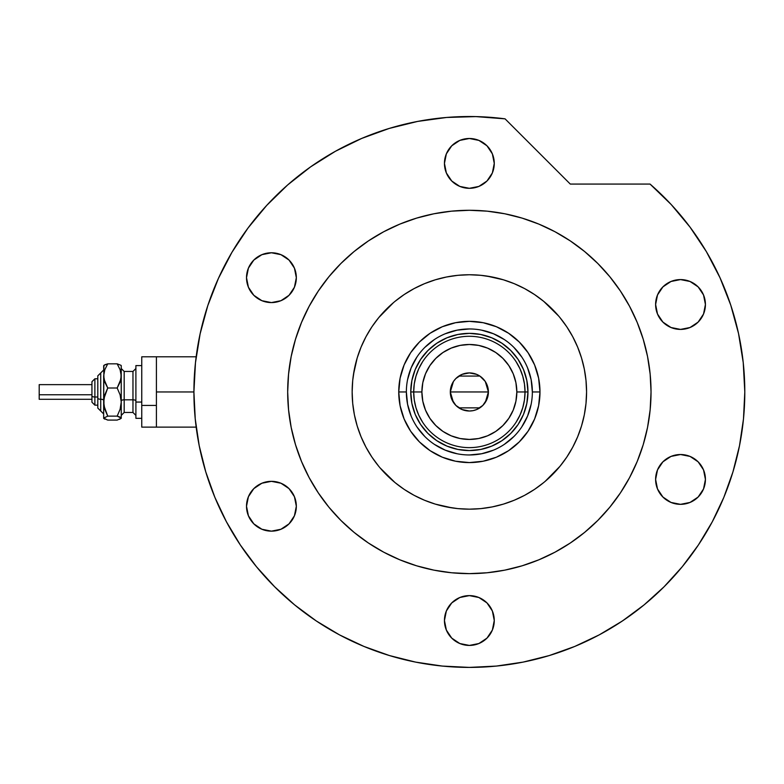 <?xml version="1.0" encoding="UTF-8"?>
<svg xmlns="http://www.w3.org/2000/svg" width="784" height="784" viewBox="0 0 784 784"><rect width="100%" height="100%" fill="white"/><g stroke="black" fill="none" stroke-linecap="round" stroke-linejoin="round"><path stroke-width="1.18" d="M712.244 521.86A275.439 275.439 0 0 0 744.8 391.961L743.232 362.571L738.528 333.514L730.757 305.123L719.996 277.732L706.374 251.635L690.047 227.144L671.202 204.536L650.054 184.073A275.439 275.439 0 0 1 469.361 667.4A275.439 275.439 0 0 1 193.913 391.961L156.408 391.961L156.408 427.123L156.408 391.961L193.913 391.961A275.439 275.439 0 0 0 226.468 521.86M156.408 356.798L156.408 391.961L156.408 356.798L141.757 356.798L141.757 427.123L141.757 405.426L156.408 405.426L141.757 405.426L141.757 356.798L196.167 356.798M532.356 391.98L532.356 391.961A63.004 63.004 0 0 0 469.361 328.957A63.004 63.004 0 0 0 406.357 391.961L398.742 391.961A70.619 70.619 0 0 1 469.361 321.342A70.619 70.619 0 0 1 539.98 391.961L532.356 391.961A63.004 63.004 0 0 1 469.361 454.965A63.004 63.004 0 0 1 406.357 391.961A63.004 63.004 0 0 1 469.361 328.957A63.004 63.004 0 0 1 532.356 391.961L531.15 379.672L527.563 367.853M486.56 276.017L503.387 279.8L514.216 283.671L524.614 288.59L534.472 294.51L543.714 301.36L558.737 316.128M353.417 374.762L357.2 357.935L361.071 347.106L365.991 336.708L371.9 326.84L378.75 317.608L393.529 302.585M452.162 507.905L435.336 504.122L424.507 500.251L414.109 495.331L404.24 489.422L394.999 482.562L379.985 467.793M559.962 317.608L566.812 326.84L572.732 336.708L577.641 347.106L581.522 357.935L584.315 369.097L586.001 380.475L586.569 391.961L586.001 403.446L584.315 414.824L581.522 425.986L577.641 436.815L572.732 447.213L566.812 457.082L559.962 466.313L545.184 481.337M406.357 391.941L406.357 391.961A63.004 63.004 0 0 0 469.361 454.965A63.004 63.004 0 0 0 532.356 391.961L539.98 391.961A70.619 70.619 0 0 1 469.361 462.58A70.619 70.619 0 0 1 398.742 391.961L400.095 378.182L404.113 364.932L410.64 352.731L419.42 342.03L430.122 333.249L442.333 326.722L455.582 322.704L469.361 321.342L483.14 322.704L496.38 326.722L508.591 333.249L519.292 342.03L528.073 352.731L534.6 364.932L538.618 378.182L539.98 391.961L538.618 405.74L534.6 418.989L528.073 431.19L519.292 441.892L508.591 450.682L496.38 457.209L483.14 461.227L469.361 462.58L455.582 461.227L442.333 457.209L430.122 450.682L419.42 441.892L410.64 431.19L404.113 418.989L400.095 405.74L398.742 391.961L406.357 391.961L407.572 404.25L411.149 416.069M415.216 414.393L420.626 424.516L427.917 433.405L436.796 440.686L446.929 446.106L436.796 440.686L427.917 433.405L420.626 424.516L415.216 414.393L411.884 403.397L410.757 391.961L411.884 380.524L415.216 369.538L420.626 359.405L415.216 369.538M491.784 446.106L501.917 440.686L510.796 433.405L518.087 424.516L523.506 414.393L518.087 424.516L510.796 433.405L501.917 440.686L491.784 446.106L480.788 449.438L469.361 450.565L457.925 449.438L446.929 446.106M523.506 369.538L518.087 359.405L510.796 350.526L501.917 343.235L491.784 337.816L501.917 343.235L510.796 350.526L518.087 359.405L523.506 369.538L526.838 380.524L527.965 391.961L526.838 403.397L523.506 414.393M446.929 337.816L436.796 343.235L427.917 350.526L420.626 359.405L427.917 350.526L436.796 343.235L446.929 337.816L457.925 334.484L469.361 333.357L480.788 334.484L491.784 337.816M416.961 426.947L424.81 436.512M434.336 444.332L445.253 450.163L457.072 453.75M469.342 454.965L481.65 453.75L493.469 450.163M504.337 444.352L513.902 436.512M521.732 426.976L527.563 416.069L531.15 404.25M521.752 356.975L513.902 347.41M504.377 339.59L493.469 333.759L481.65 330.172M469.381 328.957L457.072 330.172L445.253 333.759M434.375 339.57L424.81 347.41M416.99 356.945L411.149 367.853L407.572 379.672M516.146 422.145L519.968 415.157L522.761 407.69L524.467 399.909L525.035 391.961L516.832 391.961A47.471 47.471 0 0 1 469.361 439.432A47.471 47.471 0 0 1 421.89 391.961L413.687 391.961A55.674 55.674 0 0 0 469.361 447.635A55.674 55.674 0 0 0 525.035 391.961A55.674 55.674 0 0 1 469.361 447.635A55.674 55.674 0 0 1 413.687 391.961L410.757 391.961A58.604 58.604 0 0 0 469.361 450.565A58.604 58.604 0 0 0 527.965 391.961L525.035 391.961L527.965 391.961A58.604 58.604 0 0 1 469.361 450.565A58.604 58.604 0 0 1 410.757 391.961A58.604 58.604 0 0 1 469.361 333.357A58.604 58.604 0 0 1 527.965 391.961A58.604 58.604 0 0 0 469.361 333.357A58.604 58.604 0 0 0 410.757 391.961L413.687 391.961A55.674 55.674 0 0 1 469.361 336.287A55.674 55.674 0 0 1 525.035 391.961L524.467 384.013L522.761 376.232L519.968 368.764L516.146 361.777M485.306 381.553L488.403 391.961L486.952 399.252L482.826 405.426L476.643 409.562L473.075 410.64L469.361 411.012L462.07 409.562L455.886 405.426L451.76 399.252L450.31 391.961A19.051 19.051 0 0 1 469.361 372.919A19.051 19.051 0 0 1 488.403 391.961L450.31 391.961L453.417 381.543M453.642 381.2L455.71 378.682M456.072 378.319L458.669 376.202M458.865 376.065L479.857 376.065M480.033 376.193L482.65 378.319M483.013 378.682L485.08 381.2M422.576 361.777L418.744 368.764L415.951 376.232L414.256 384.013L413.687 391.961L414.256 399.909L415.951 407.69L418.744 415.157L422.576 422.145M414.256 399.909L415.951 407.69L418.744 415.157M415.951 376.232L414.256 384.013M524.467 384.013L522.761 376.232L519.968 368.764M522.761 407.69L524.467 399.909M516.832 391.961L515.911 382.7L513.216 373.792L508.826 365.589L502.926 358.396L495.733 352.496L487.521 348.106L478.622 345.401L469.361 344.49L460.1 345.401L451.192 348.106L442.989 352.496L435.796 358.396L429.887 365.589L425.506 373.792L422.801 382.7L421.89 391.961L422.801 401.222L425.506 410.13L429.887 418.333L435.796 425.526L442.989 431.435L451.192 435.816L460.1 438.521L469.361 439.432L478.622 438.521L487.521 435.816L495.733 431.435L502.926 425.526L508.826 418.333L513.216 410.13L515.911 401.222L516.832 391.961L525.035 391.961A55.674 55.674 0 0 0 469.361 336.287A55.674 55.674 0 0 0 413.687 391.961L421.89 391.961A47.471 47.471 0 0 1 469.361 344.49A47.471 47.471 0 0 1 516.832 391.961M453.407 402.378L450.31 391.961L451.76 384.67L453.524 381.377L455.886 378.496L462.07 374.36L469.361 372.919L476.643 374.36L479.935 376.124L485.198 381.377L488.04 388.247L488.403 391.961L485.296 402.388M469.361 391.961L488.403 391.961A19.051 19.051 0 0 1 469.361 411.012A19.051 19.051 0 0 1 450.31 391.961L469.361 391.961M485.08 402.721L483.013 405.24M482.64 405.612L480.053 407.719M479.857 407.856L458.865 407.856M458.679 407.729L456.072 405.602M455.71 405.24L453.642 402.721M339.462 634.854A275.439 275.439 0 0 0 575.005 646.339L576.946 645.526M578.053 645.046L576.534 645.693M580.523 429.132L580.199 430.073M378.75 466.313L371.9 457.082L365.991 447.213L361.071 436.815L357.2 425.986L354.397 414.824L352.712 403.446L352.153 391.961A117.208 117.208 0 0 1 469.361 274.753A117.208 117.208 0 0 1 586.569 391.961A117.208 117.208 0 0 1 469.361 509.169A117.208 117.208 0 0 1 352.153 391.961L352.712 380.475L354.397 369.097M490.911 211.572L504.798 213.777L487.168 211.161L469.361 210.288L451.555 211.161L433.915 213.777L416.618 218.109L399.83 224.116L383.719 231.741L368.421 240.904L354.103 251.527L340.893 263.502L328.917 276.713L318.304 291.031L309.131 306.319A181.672 181.672 0 0 0 287.679 391.961A181.672 181.672 0 0 1 469.361 210.288A181.672 181.672 0 0 1 651.034 391.961A181.672 181.672 0 0 0 629.562 306.289M620.487 291.129A181.672 181.672 0 0 0 570.193 240.835M555.033 231.76A181.672 181.672 0 0 0 383.68 231.76M368.529 240.835A181.672 181.672 0 0 0 318.235 291.129M240.237 544.831A275.439 275.439 0 0 0 316.481 621.085M577.935 645.105A275.439 275.439 0 0 0 586.207 641.39M586.285 641.351A275.439 275.439 0 0 0 597.545 635.755M622.231 621.085A275.439 275.439 0 0 0 698.485 544.831M598.604 635.197L600.201 634.344M494.263 163.405A24.912 24.912 0 0 1 469.361 188.307A24.912 24.912 0 0 1 444.45 163.405A24.912 24.912 0 0 1 469.361 138.494A24.912 24.912 0 0 1 494.263 163.405L492.372 172.931L486.972 181.016L478.887 186.416L469.361 188.307L459.826 186.416L451.751 181.016L446.351 172.931L444.45 163.405L446.351 153.87L451.751 145.795L459.826 140.395L469.361 138.494L478.887 140.395L486.972 145.795L492.372 153.87L494.263 163.405M705.424 304.496A24.912 24.912 0 0 1 680.522 329.407A24.912 24.912 0 0 1 655.61 304.496A24.912 24.912 0 0 1 680.522 279.584A24.912 24.912 0 0 1 705.424 304.496L703.532 314.031L698.132 322.106L690.047 327.506L680.522 329.407L670.986 327.506L662.911 322.106L657.511 314.031L655.61 304.496L657.511 294.96L662.911 286.885L670.986 281.485L680.522 279.584L690.047 281.485L698.132 286.885L703.532 294.96L705.424 304.496M705.424 479.426A24.912 24.912 0 0 1 680.522 504.337A24.912 24.912 0 0 1 655.61 479.426A24.912 24.912 0 0 1 680.522 454.524A24.912 24.912 0 0 1 705.424 479.426L703.532 488.961L698.132 497.036L690.047 502.436L680.522 504.337L670.986 502.436L662.911 497.036L657.511 488.961L655.61 479.426L657.511 469.89L662.911 461.815L670.986 456.415L680.522 454.524L690.047 456.415L698.132 461.815L703.532 469.89L705.424 479.426M494.263 620.516A24.912 24.912 0 0 1 469.361 645.428A24.912 24.912 0 0 1 444.45 620.516A24.912 24.912 0 0 1 469.361 595.615A24.912 24.912 0 0 1 494.263 620.516L492.372 630.052L486.972 638.127L478.887 643.527L469.361 645.428L459.826 643.527L451.751 638.127L446.351 630.052L444.45 620.516L446.351 610.991L451.751 602.906L459.826 597.506L469.361 595.615L478.887 597.506L486.972 602.906L492.372 610.991L494.263 620.516M296.332 506.239A24.912 24.912 0 0 1 271.421 531.15A24.912 24.912 0 0 1 246.509 506.239A24.912 24.912 0 0 1 271.421 481.337A24.912 24.912 0 0 1 296.332 506.239L294.431 515.774L289.031 523.849L280.956 529.249L271.421 531.15L261.885 529.249L253.81 523.849L248.41 515.774L246.509 506.239L248.41 496.713L253.81 488.628L261.885 483.228L271.421 481.337L280.956 483.228L289.031 488.628L294.431 496.713L296.332 506.239M296.332 277.683A24.912 24.912 0 0 1 271.421 302.585A24.912 24.912 0 0 1 246.509 277.683A24.912 24.912 0 0 1 271.421 252.771A24.912 24.912 0 0 1 296.332 277.683L294.431 287.218L289.031 295.294L280.956 300.693L271.421 302.585L261.885 300.693L253.81 295.294L248.41 287.218L246.509 277.683L248.41 268.148L253.81 260.072L261.885 254.673L271.421 252.771L280.956 254.673L289.031 260.072L294.431 268.148L296.332 277.683M200.116 333.847L195.471 362.737L193.913 391.961A275.439 275.439 0 0 1 505.063 118.845L475.878 116.6L446.625 117.463L417.637 121.422L389.217 128.439L361.718 138.425L335.425 151.273L310.64 166.845L287.65 184.955L266.717 205.408L248.067 227.958L231.917 252.36L218.442 278.34L207.799 305.603L200.116 333.847L195.471 362.737L193.913 391.961L195.245 418.96L199.205 445.694L205.78 471.919L214.885 497.37L226.439 521.801L240.335 544.988L256.437 566.705L274.596 586.726L294.617 604.885L316.334 620.987L339.511 634.883L363.952 646.437L389.403 655.542L415.618 662.108L442.362 666.077L469.361 667.4L496.36 666.077L523.095 662.108L549.319 655.542L574.77 646.437L599.201 634.883L622.388 620.987L644.095 604.885L664.126 586.726L682.276 566.705L698.377 544.988L712.274 521.801L723.838 497.37L732.942 471.919L739.508 445.694L743.477 418.96L744.8 391.961M650.054 184.073L570.291 184.073L505.063 118.845L570.291 184.073L650.054 184.073M649.75 413.511L647.545 427.407L650.161 409.767L651.034 391.961A181.672 181.672 0 0 1 469.361 573.633A181.672 181.672 0 0 1 287.679 391.961A181.672 181.672 0 0 0 309.151 477.632M501.878 570.703L490.911 572.349M447.811 572.349L433.915 570.144L451.555 572.761L469.361 573.633L487.168 572.761L504.798 570.144L522.095 565.813L538.882 559.805L555.003 552.181L570.291 543.018L584.609 532.395L597.82 520.429L609.795 507.219L620.418 492.891L629.581 477.603L637.206 461.482L643.213 444.695L647.545 427.407M290.619 424.487L288.963 413.511M288.963 370.411L291.178 356.514L288.561 374.154L287.679 391.961L288.561 409.767L291.178 427.407L295.509 444.695L301.517 461.482L309.131 477.603L318.304 492.891L328.917 507.219L340.893 520.429L354.103 532.395L368.421 543.018L383.719 552.181L399.83 559.805L416.618 565.813L433.915 570.144M436.835 213.219L447.811 211.572M648.094 359.444L649.75 370.411M475.878 116.6L446.625 117.463M361.718 138.425L335.425 151.273L310.64 166.845L287.65 184.955M248.067 227.958L231.917 252.36L218.442 278.34M205.78 471.919L214.885 497.37M316.334 620.987L339.511 634.883M549.319 655.542L574.77 646.437M698.377 544.988L712.274 521.801M730.757 305.123L719.996 277.732M706.374 251.635L690.047 227.144M318.235 492.793A181.672 181.672 0 0 0 368.529 543.087M383.68 552.161A181.672 181.672 0 0 0 555.033 552.161M570.193 543.087A181.672 181.672 0 0 0 620.487 492.793M629.562 477.632A181.672 181.672 0 0 0 651.034 391.961L650.161 374.154L647.545 356.514L643.213 339.227L637.206 322.44L629.581 306.319L620.418 291.031L609.795 276.713L597.82 263.502L584.609 251.527L570.291 240.904L555.003 231.741L538.882 224.116L522.095 218.109L504.798 213.777M309.131 306.319L301.517 322.44L295.509 339.227L291.178 356.514M394.999 301.36L404.24 294.51L414.109 288.59L424.507 283.671L435.336 279.8L446.488 277.007L457.866 275.321L469.361 274.753L480.847 275.321L492.225 277.007M543.714 482.562L534.472 489.422L524.614 495.331L514.216 500.251L503.387 504.122L492.225 506.915L480.847 508.61L469.361 509.169L457.866 508.61L446.488 506.915M628.229 616.969L626.837 617.949M642.106 606.493L645.33 603.866M639.274 608.747L641.851 606.708M635.265 611.834L637.666 610.001M629.836 615.822L632.904 613.598M619.791 622.692L628.69 616.645M659.805 318.333L660.275 319.01M662.911 322.106L663.509 322.685M658.825 292.256L657.511 294.96M658.482 491.039L659.805 493.263M666.684 458.718L666.008 459.179M662.911 461.815L662.323 462.413M263.61 529.886L265.364 530.405M266.56 530.67L271.421 531.15M285.258 485.531L284.014 484.747M276.282 253.252L271.421 252.771M269.186 252.879L266.56 253.252M265.364 253.526L261.885 254.673M119.58 419.352L121.246 418.107L121.246 375.918L120.109 382.122L117.169 388.002L120.109 394.832L121.246 402.065L120.109 409.307L117.169 416.128L121.246 418.107L121.246 402.065L120.109 409.307L117.169 416.128L120.099 417.088L121.246 418.333L117.169 420.087L107.741 420.087L103.664 418.333L103.664 375.918L104.801 369.715L107.741 363.835L117.169 363.835L120.952 365.305L117.169 363.835L120.099 369.676L121.246 375.918L121.246 366.481M117.169 420.087L107.741 420.087L103.664 418.107L107.741 416.128L104.801 409.297L103.664 402.065L103.664 418.107L107.741 416.128L103.958 405.73L103.968 398.39L107.741 388.002L103.968 379.093L103.664 366.481M105.35 364.57L103.664 365.814M121.246 365.589L120.952 379.044L117.169 388.002L120.109 394.832L121.246 402.065L121.246 375.918L120.099 369.676L117.169 363.835L107.741 363.835L103.968 365.295M94.874 405.103L94.874 397.008A2.93 1.127 180 0 1 91.944 395.891L91.944 402.182M97.804 408.082L100.734 411.012L97.804 408.082L97.804 398.135A2.93 1.127 0 0 0 100.734 399.262L100.734 410.943L100.734 399.262A2.93 1.127 180 0 1 103.664 400.379A2.93 1.127 0 0 0 100.734 399.262L100.734 372.978L100.734 399.262A2.93 1.127 180 0 1 97.804 398.135L97.804 408.023M39.2 399.144L39.2 384.64L39.2 394.764L91.944 394.764L39.2 394.764L39.2 399.291L91.944 399.291M97.804 397.008L94.874 397.008L94.874 405.152L91.944 402.221L91.944 381.71L94.874 378.78L94.874 397.008L97.804 397.008M124.176 371.518L124.176 412.472L132.966 412.472L132.966 399.82A2.93 1.127 180 0 1 135.897 400.938A2.93 1.127 0 0 0 132.966 399.82L132.966 371.518M132.966 412.404L132.966 371.449L124.176 371.449L124.176 399.82A2.93 1.127 0 0 0 121.246 400.938A2.93 1.127 180 0 1 124.176 399.82L132.966 399.82L124.176 399.82L124.176 412.404M141.757 402.065L135.897 402.065L135.897 418.333L135.897 402.065L141.757 402.065M135.897 365.589L135.897 402.065L135.897 365.589L141.757 365.589L135.897 365.589M121.246 402.065L121.246 408.003M103.968 418.627L104.811 419.136L103.664 418.107L103.958 417.598M103.89 365.364L103.664 402.065L104.801 394.822L107.741 388.002L104.811 382.161L103.664 375.918L104.801 369.715L107.741 363.835L104.811 364.785L107.741 363.835M117.169 388.002L107.741 388.002L117.169 388.002M117.169 416.128L107.741 416.128L117.169 416.128M97.804 375.899L97.804 398.135L97.804 375.85L103.664 369.989M91.944 381.739L91.944 396.038M39.2 387.894L39.2 389.158M91.944 395.891A2.93 1.127 0 0 0 94.874 397.008L94.874 378.819M196.167 427.123L141.757 427.123M94.874 378.78L97.804 378.78L94.874 378.78L91.944 381.71M97.804 405.152L94.874 405.152L91.944 402.221M132.966 371.449L135.897 368.519M124.176 371.449L121.246 368.519M141.757 418.333L135.897 418.333M124.176 412.472L121.246 415.402M132.966 412.472L135.897 415.402M91.944 384.64L39.2 384.64M100.734 372.919L97.804 375.85M100.734 411.012L103.664 413.942"/></g></svg>
